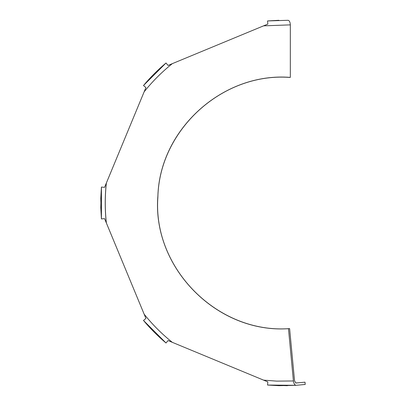 <?xml version="1.0" encoding="UTF-8"?>
<svg xmlns="http://www.w3.org/2000/svg" width="406" height="406" viewBox="0 0 406 406"><rect width="100%" height="100%" fill="white"/><g stroke="black" fill="none" stroke-linecap="round" stroke-linejoin="round"><path stroke-width="0.61" d="M278.907 20.3L267.549 20.939L267.823 24.091L172.291 63.661L168.038 65.422L166.008 62.996C157.843 69.852 150.337 77.358 143.48 85.524L145.906 87.559L104.575 187.339L101.424 187.064L100.784 207.557L101.424 218.92L104.575 218.646L145.906 318.426L143.48 320.461C150.337 328.627 157.843 336.132 166.008 342.989L168.038 340.563L172.291 342.324L267.823 381.894L267.549 385.045L287.397 385.7M171.205 341.872L170.17 341.446M144.597 90.721L145.023 89.685M106.387 182.959C104.885 196.316 104.885 209.674 106.387 223.026L106.336 222.894C104.849 209.628 104.849 196.362 106.336 183.091M105.885 221.808L105.453 220.773M264.661 25.4L265.697 24.969M289.61 328.576C218.235 334.174 152.519 268.681 157.873 197.286C159.198 130.087 222.148 72.608 289.184 77.394L290.326 77.394C223.305 71.999 159.807 128.93 157.873 196.144C151.869 267.518 217.017 333.636 288.473 328.682L289.61 328.576L294.553 380.864L295.908 383.031L305.002 382.173L305.216 384.446L296.121 385.304L267.549 385.045L278.907 385.685L296.065 385.309M305.216 384.446L296.121 385.304C294.726 385.147 293.822 383.7 293.416 380.97L288.473 328.682M290.326 77.394L290.326 24.867C290.183 22.112 289.422 20.589 288.042 20.3L267.549 20.939L288.042 20.3M263.575 380.133L276.623 381.117L293.416 380.97M144.145 314.178C152.473 324.612 161.857 333.991 172.291 342.324M290.326 24.867L263.575 25.852M172.291 63.661C161.857 71.994 152.478 81.373 144.145 91.807M166.008 62.996C157.843 69.852 150.337 77.358 143.48 85.524L166.008 62.996M101.424 187.064L100.784 198.427L101.424 218.92L101.424 187.064M143.48 320.461C150.337 328.627 157.843 336.132 166.008 342.989L143.48 320.461M295.634 382.99L300.455 382.599"/></g></svg>
